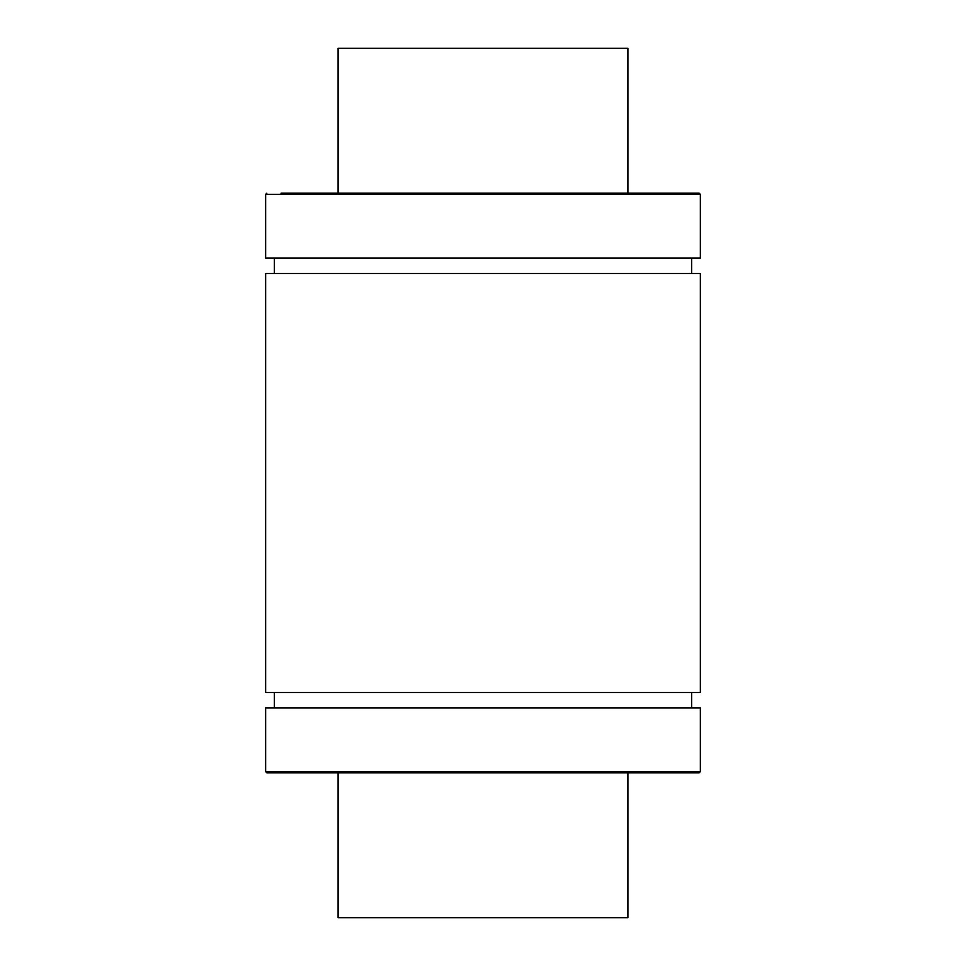 <?xml version="1.0" encoding="UTF-8"?>
<svg xmlns="http://www.w3.org/2000/svg" width="966" height="966" viewBox="0 0 966 966"><rect width="100%" height="100%" fill="white"/><g stroke="black" fill="none" stroke-linecap="round" stroke-linejoin="round"><path stroke-width="1.45" d="M338.1 772.8L338.1 917.7L627.9 917.7L627.9 772.8M627.9 193.2L627.9 48.3L338.1 48.3L338.1 193.2M700.35 771.641L265.65 771.641L265.65 707.885L700.35 707.885L700.35 771.641L699.191 772.8L266.809 772.8L699.191 772.8M265.65 692.525L700.35 692.525L700.35 273.475L265.65 273.475L265.65 692.525M700.35 194.359L265.65 194.359L265.65 258.115L700.35 258.115L700.35 194.359L699.191 193.2L281.009 193.2M691.656 707.885L691.656 692.525M274.344 707.885L274.344 692.525M691.656 273.475L691.656 258.115M274.344 273.475L274.344 258.115M265.65 194.359L266.809 193.2M265.65 771.641L266.809 772.8"/></g></svg>
